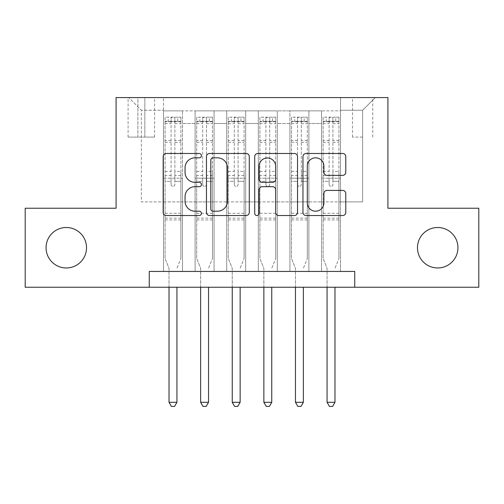 <?xml version="1.0" encoding="UTF-8"?>
<svg xmlns="http://www.w3.org/2000/svg" width="504" height="504" viewBox="0 0 504 504"><rect width="100%" height="100%" fill="white"/><g stroke="black" fill="none" stroke-linecap="round" stroke-linejoin="round"><path stroke-width="0.38" stroke-dasharray="2.52 1.89" d="M201.424 155.66A2.174 2.174 0 0 0 199.256 153.487L166.288 153.487A3.1 3.1 0 0 0 163.183 156.587L163.183 212.436A3.1 3.1 0 0 0 166.288 215.542L199.256 215.542A2.174 2.174 0 0 0 201.424 213.368A2.174 2.174 0 0 0 199.256 211.195L194.985 211.195A9.929 9.929 0 0 1 185.056 201.266L185.056 196.617A9.929 9.929 0 0 1 194.985 186.688L199.256 186.688A2.174 2.174 0 0 0 201.424 184.514A2.174 2.174 0 0 0 199.256 182.341L194.985 182.341A9.929 9.929 0 0 1 185.056 172.412L185.056 167.756A9.929 9.929 0 0 1 194.985 157.828L199.256 157.828A2.174 2.174 0 0 0 201.424 155.66M417.476 247.735A20.229 20.229 0 0 0 437.705 267.964A20.229 20.229 0 0 0 457.941 247.735A20.229 20.229 0 0 0 437.705 227.499A20.229 20.229 0 0 0 417.476 247.735M46.059 247.735A20.229 20.229 0 0 0 66.295 267.964A20.229 20.229 0 0 0 86.524 247.735A20.229 20.229 0 0 0 66.295 227.499A20.229 20.229 0 0 0 46.059 247.735M362.634 97.587L352.516 97.587L362.634 97.587M362.634 137.101L352.516 137.101L362.634 137.101M340.509 271.442L340.509 110.861L163.491 110.861L163.491 271.442L182.461 271.442L163.491 271.442L182.461 271.442L163.491 271.442L163.491 110.861L182.461 110.861L182.461 271.442L182.461 110.861L182.461 201.896L195.105 201.896L182.461 201.896L182.461 110.861L163.491 110.861L340.509 110.861L340.509 271.442L321.539 271.442L321.539 110.861L289.932 110.861L289.932 271.442L289.932 110.861L308.895 110.861L308.895 271.442L308.895 110.861L308.895 201.896L308.895 110.861L321.539 110.861L321.539 271.442L340.509 271.442L321.539 271.442L340.509 271.442L340.509 110.231L340.509 201.896L362.634 201.896L362.634 110.231L340.509 110.231L362.634 110.231L362.634 201.896L340.509 201.896L340.509 178.189L340.509 271.442M289.932 271.442L308.895 271.442L289.932 271.442L308.895 271.442L289.932 271.442L289.932 178.189L289.932 201.896L277.288 201.896L277.288 123.505L277.288 201.896L289.932 201.896L289.932 123.505L289.932 201.896L321.539 201.896L308.895 201.896L308.895 178.189L308.895 201.896L289.932 201.896L289.932 178.189L308.895 178.189L308.895 271.442L308.895 178.189L289.932 178.189L289.932 271.442M277.288 271.442L277.288 110.861L258.319 110.861L258.319 271.442L258.319 110.861L277.288 110.861L277.288 271.442L258.319 271.442L277.288 271.442L258.319 271.442L277.288 271.442L277.288 178.189L277.288 271.442M245.681 271.442L245.681 110.861L226.712 110.861L226.712 271.442L226.712 110.861L245.681 110.861L245.681 271.442L226.712 271.442L245.681 271.442L226.712 271.442L245.681 271.442L245.681 123.505L245.681 201.896L258.319 201.896L245.681 201.896L245.681 178.189L245.681 271.442M214.068 271.442L214.068 110.861L195.105 110.861L195.105 271.442L195.105 110.861L214.068 110.861L214.068 271.442L195.105 271.442L214.068 271.442L195.105 271.442L214.068 271.442L214.068 178.189L214.068 271.442M321.539 123.505L321.539 201.896L321.539 110.861L321.539 123.505L308.895 123.505L321.539 123.505M258.319 123.505L258.319 201.896L258.319 110.861L245.681 110.861L245.681 123.505L245.681 110.861L258.319 110.861L258.319 123.505L245.681 123.505L258.319 123.505M214.068 123.505L214.068 201.896L214.068 110.861L214.068 123.505L226.712 123.505L226.712 201.896L214.068 201.896L226.712 201.896L226.712 110.861L214.068 110.861L226.712 110.861L226.712 123.505L214.068 123.505M149.266 287.242L149.266 271.442L149.266 287.242L149.266 271.442L354.734 271.442L149.266 271.442L354.734 271.442L354.734 287.242L25.2 287.242L25.2 208.221L116.078 208.221L116.078 97.587L387.923 97.587L387.923 208.221L478.8 208.221L478.8 287.242L354.734 287.242L354.734 271.442L354.734 287.242M137.888 97.587L128.092 97.587L137.888 97.587L137.888 137.101L128.092 137.101L144.843 137.101L137.888 137.101L137.888 97.587M144.843 97.587L154.64 97.587L144.843 97.587L144.843 137.101L154.64 137.101L144.843 137.101L144.843 97.587M340.509 97.587L163.491 97.587L375.278 97.587L340.509 97.587L340.509 110.861L340.509 97.587M163.491 97.587L128.722 97.587L163.491 97.587L163.491 201.896L141.366 201.896L141.366 110.231L163.491 110.231L141.366 110.231L128.722 97.587L141.366 110.231L141.366 201.896L163.491 201.896L163.491 97.587M195.105 123.505L195.105 201.896L195.105 110.861L182.461 110.861L195.105 110.861L195.105 123.505L182.461 123.505L195.105 123.505M289.932 110.861L277.288 110.861L277.288 123.505L277.288 110.861L289.932 110.861L289.932 123.505L289.932 110.861M258.319 201.896L277.288 201.896L258.319 201.896L258.319 178.189L258.319 201.896M226.712 201.896L245.681 201.896L226.712 201.896L226.712 178.189L226.712 201.896M195.105 201.896L214.068 201.896L214.068 178.189L214.068 201.896L195.105 201.896L195.105 178.189L214.068 178.189L195.105 178.189L195.105 271.442L195.105 201.896M163.491 201.896L182.461 201.896L182.461 178.189L182.461 271.442L182.461 178.189L182.461 201.896L163.491 201.896L163.491 178.189L182.461 178.189L163.491 178.189L163.491 271.442L163.491 201.896M321.539 201.896L340.509 201.896L321.539 201.896L321.539 178.189L321.539 201.896M163.491 178.189L182.461 178.189L163.491 178.189M195.105 178.189L214.068 178.189L195.105 178.189M226.712 178.189L245.681 178.189L226.712 178.189L226.712 271.442L226.712 178.189L245.681 178.189L226.712 178.189M258.319 178.189L277.288 178.189L258.319 178.189L258.319 271.442L258.319 178.189L277.288 178.189L258.319 178.189M289.932 178.189L308.895 178.189L289.932 178.189M321.539 178.189L340.509 178.189L321.539 178.189L321.539 271.442L321.539 178.189L340.509 178.189L321.539 178.189M375.278 97.587L362.634 110.231L375.278 97.587M249.285 212.436L249.285 156.587A3.1 3.1 0 0 0 246.185 153.487L209.569 153.487A3.1 3.1 0 0 0 206.47 156.587L206.47 212.436A3.1 3.1 0 0 0 209.569 215.542L246.185 215.542A3.1 3.1 0 0 0 249.285 212.436M212.984 157.828A2.174 2.174 0 0 0 210.811 160.001L210.811 209.028A2.174 2.174 0 0 0 212.984 211.195L217.482 211.195A9.929 9.929 0 0 0 227.411 201.266L227.411 167.756A9.929 9.929 0 0 0 217.482 157.828L212.984 157.828M257.815 153.487L294.43 153.487A3.1 3.1 0 0 1 297.53 156.587L297.53 212.436A3.1 3.1 0 0 1 294.43 215.542L278.762 215.542A3.1 3.1 0 0 1 275.656 212.436L275.656 189.787A3.1 3.1 0 0 0 272.557 186.688L262.162 186.688A3.1 3.1 0 0 0 259.056 189.787L259.056 213.368A2.174 2.174 0 0 1 256.889 215.542A2.174 2.174 0 0 1 254.715 213.368L254.715 156.587A3.1 3.1 0 0 1 257.815 153.487M275.656 166.282A8.297 8.297 0 0 0 267.359 157.985A8.297 8.297 0 0 0 259.056 166.282L259.056 179.241A3.1 3.1 0 0 0 262.162 182.341L272.557 182.341A3.1 3.1 0 0 0 275.656 179.241L275.656 166.282M327.008 175.361L342.676 175.361A3.1 3.1 0 0 0 345.782 172.255L345.782 156.587A3.1 3.1 0 0 0 342.676 153.487L306.067 153.487A3.1 3.1 0 0 0 302.961 156.587L302.961 212.436A3.1 3.1 0 0 0 306.067 215.542L342.676 215.542A3.1 3.1 0 0 0 345.782 212.436L345.782 193.511A3.1 3.1 0 0 0 342.676 190.411L327.008 190.411A3.1 3.1 0 0 0 323.908 193.511L323.908 202.898A8.297 8.297 0 0 1 315.605 211.195A8.297 8.297 0 0 1 307.308 202.898L307.308 166.131A8.297 8.297 0 0 1 315.605 157.828A8.297 8.297 0 0 1 323.908 166.131L323.908 172.255A3.1 3.1 0 0 0 327.008 175.361M171.077 184.514A1.896 1.896 0 0 0 172.973 186.411A1.896 1.896 0 0 1 171.077 184.514L171.077 181.346L171.077 184.514M180.797 117.186L177.717 117.186L177.717 121.294L180.879 121.294L180.879 117.186L165.073 117.186L165.073 258.483L165.073 181.346L171.077 181.346L171.077 175.499L165.073 175.499M165.073 117.186L165.073 181.346L171.077 181.346L171.077 122.126C172.343 121.023 173.603 121.023 174.869 122.126L174.869 171.392L180.879 171.392L180.879 258.483L180.879 181.346L174.869 181.346L174.869 184.514A1.896 1.896 0 0 1 172.973 186.411A1.896 1.896 0 0 0 174.869 184.514L174.869 171.392M180.879 121.294L180.879 171.392M180.879 117.186L180.879 181.346L174.869 181.346L174.869 117.577L171.077 117.577L171.077 175.499M177.717 117.186L165.154 117.186M177.717 121.294L168.235 121.294L168.235 117.186M165.073 121.294L180.797 121.294M165.154 121.294L168.235 121.294M177.156 267.731L180.879 258.483L177.156 267.731A3.163 3.163 0 0 0 176.929 268.909A3.163 3.163 0 0 1 177.156 267.731M169.023 287.242L169.023 268.909A3.163 3.163 0 0 0 168.796 267.731L165.073 258.483L168.796 267.731A3.163 3.163 0 0 1 169.023 268.909L169.023 402.305L176.929 402.305L176.929 287.242M180.879 219.914L165.073 219.914M169.023 402.305L171.398 406.413L174.554 406.413L176.929 402.305M171.077 122.126L171.077 117.577M174.869 122.126L174.869 117.577M202.69 184.514A1.896 1.896 0 0 0 204.586 186.411A1.896 1.896 0 0 1 202.69 184.514L202.69 181.346L202.69 184.514M212.411 117.186L209.324 117.186L209.324 121.294L212.486 121.294L212.486 117.186L196.686 117.186L196.686 258.483L196.686 181.346L202.69 181.346L202.69 175.499L196.686 175.499M196.686 117.186L196.686 181.346L202.69 181.346L202.69 122.126C203.95 121.023 205.216 121.023 206.482 122.126L206.482 171.392L212.486 171.392L212.486 258.483L212.486 181.346L206.482 181.346L206.482 184.514A1.896 1.896 0 0 1 204.586 186.411A1.896 1.896 0 0 0 206.482 184.514L206.482 171.392M212.486 121.294L212.486 171.392M212.486 117.186L212.486 181.346L206.482 181.346L206.482 117.577L202.69 117.577L202.69 175.499M209.324 117.186L196.762 117.186M209.324 121.294L199.842 121.294L199.842 117.186M196.686 121.294L212.411 121.294M196.762 121.294L199.842 121.294M208.763 267.731L212.486 258.483L208.763 267.731A3.163 3.163 0 0 0 208.536 268.909A3.163 3.163 0 0 1 208.763 267.731M200.636 287.242L200.636 268.909A3.163 3.163 0 0 0 200.403 267.731L196.686 258.483L200.403 267.731A3.163 3.163 0 0 1 200.636 268.909L200.636 402.305L208.536 402.305L208.536 287.242M212.486 219.914L196.686 219.914M200.636 402.305L203.005 406.413L206.167 406.413L208.536 402.305M202.69 122.126L202.69 117.577M206.482 122.126L206.482 117.577M234.297 184.514A1.896 1.896 0 0 0 236.193 186.411A1.896 1.896 0 0 1 234.297 184.514L234.297 181.346L234.297 184.514M244.018 117.186L240.937 117.186L240.937 121.294L244.1 121.294L244.1 117.186L228.293 117.186L228.293 258.483L228.293 181.346L234.297 181.346L234.297 175.499L228.293 175.499M228.293 117.186L228.293 181.346L234.297 181.346L234.297 122.126C235.557 121.023 236.823 121.023 238.09 122.126L238.09 171.392L244.1 171.392L244.1 258.483L244.1 181.346L238.09 181.346L238.09 184.514A1.896 1.896 0 0 1 236.193 186.411A1.896 1.896 0 0 0 238.09 184.514L238.09 171.392M244.1 121.294L244.1 171.392M244.1 117.186L244.1 181.346L238.09 181.346L238.09 117.577L234.297 117.577L234.297 175.499M240.937 117.186L228.369 117.186M240.937 121.294L231.456 121.294L231.456 117.186M228.293 121.294L244.018 121.294M228.369 121.294L231.456 121.294M240.377 267.731L244.1 258.483L240.377 267.731A3.163 3.163 0 0 0 240.143 268.909A3.163 3.163 0 0 1 240.377 267.731M232.243 287.242L232.243 268.909A3.163 3.163 0 0 0 232.016 267.731L228.293 258.483L232.016 267.731A3.163 3.163 0 0 1 232.243 268.909L232.243 402.305L240.143 402.305L240.143 287.242M244.1 219.914L228.293 219.914M232.243 402.305L234.612 406.413L237.775 406.413L240.143 402.305M234.297 122.126L234.297 117.577M238.09 122.126L238.09 117.577M265.91 184.514A1.896 1.896 0 0 0 267.807 186.411A1.896 1.896 0 0 1 265.91 184.514L265.91 181.346L265.91 184.514M275.631 117.186L272.544 117.186L272.544 121.294L275.707 121.294L275.707 117.186L259.9 117.186L259.9 258.483L259.9 181.346L265.91 181.346L265.91 175.499L259.9 175.499M259.9 117.186L259.9 181.346L265.91 181.346L265.91 122.126C267.17 121.023 268.437 121.023 269.703 122.126L269.703 171.392L275.707 171.392L275.707 258.483L275.707 181.346L269.703 181.346L269.703 184.514A1.896 1.896 0 0 1 267.807 186.411A1.896 1.896 0 0 0 269.703 184.514L269.703 171.392M275.707 121.294L275.707 171.392M275.707 117.186L275.707 181.346L269.703 181.346L269.703 117.577L265.91 117.577L265.91 175.499M272.544 117.186L259.982 117.186M272.544 121.294L263.063 121.294L263.063 117.186M259.9 121.294L275.631 121.294M259.982 121.294L263.063 121.294M271.984 267.731L275.707 258.483L271.984 267.731A3.163 3.163 0 0 0 271.757 268.909A3.163 3.163 0 0 1 271.984 267.731M263.857 287.242L263.857 268.909A3.163 3.163 0 0 0 263.623 267.731L259.9 258.483L263.623 267.731A3.163 3.163 0 0 1 263.857 268.909L263.857 402.305L271.757 402.305L271.757 287.242M275.707 219.914L259.9 219.914M263.857 402.305L266.225 406.413L269.388 406.413L271.757 402.305M265.91 122.126L265.91 117.577M269.703 122.126L269.703 117.577M297.517 184.514A1.896 1.896 0 0 0 299.414 186.411A1.896 1.896 0 0 1 297.517 184.514L297.517 181.346L297.517 184.514M307.238 117.186L304.158 117.186L304.158 121.294L307.314 121.294L307.314 117.186L291.514 117.186L291.514 258.483L291.514 181.346L297.517 181.346L297.517 175.499L291.514 175.499M291.514 117.186L291.514 181.346L297.517 181.346L297.517 122.126C298.777 121.023 300.044 121.023 301.31 122.126L301.31 171.392L307.314 171.392L307.314 258.483L307.314 181.346L301.31 181.346L301.31 184.514A1.896 1.896 0 0 1 299.414 186.411A1.896 1.896 0 0 0 301.31 184.514L301.31 171.392M307.314 121.294L307.314 171.392M307.314 117.186L307.314 181.346L301.31 181.346L301.31 117.577L297.517 117.577L297.517 175.499M304.158 117.186L291.589 117.186M304.158 121.294L294.676 121.294L294.676 117.186M291.514 121.294L307.238 121.294M291.589 121.294L294.676 121.294M303.597 267.731L307.314 258.483L303.597 267.731A3.163 3.163 0 0 0 303.364 268.909A3.163 3.163 0 0 1 303.597 267.731M295.464 287.242L295.464 268.909A3.163 3.163 0 0 0 295.237 267.731L291.514 258.483L295.237 267.731A3.163 3.163 0 0 1 295.464 268.909L295.464 402.305L303.364 402.305L303.364 287.242M307.314 219.914L291.514 219.914M295.464 402.305L297.832 406.413L300.995 406.413L303.364 402.305M297.517 122.126L297.517 117.577M301.31 122.126L301.31 117.577M329.131 184.514A1.896 1.896 0 0 0 331.027 186.411A1.896 1.896 0 0 1 329.131 184.514L329.131 181.346L329.131 184.514M338.846 117.186L335.765 117.186L335.765 121.294L338.927 121.294L338.927 117.186L323.121 117.186L323.121 258.483L323.121 181.346L329.131 181.346L329.131 175.499L323.121 175.499M323.121 117.186L323.121 181.346L329.131 181.346L329.131 122.126C330.391 121.023 331.651 121.023 332.924 122.126L332.924 171.392L338.927 171.392L338.927 258.483L338.927 181.346L332.924 181.346L332.924 184.514A1.896 1.896 0 0 1 331.027 186.411A1.896 1.896 0 0 0 332.924 184.514L332.924 171.392M338.927 121.294L338.927 171.392M338.927 117.186L338.927 181.346L332.924 181.346L332.924 117.577L329.131 117.577L329.131 175.499M335.765 117.186L323.203 117.186M335.765 121.294L326.283 121.294L326.283 117.186M323.121 121.294L338.846 121.294M323.203 121.294L326.283 121.294M335.204 267.731L338.927 258.483L335.204 267.731A3.163 3.163 0 0 0 334.977 268.909A3.163 3.163 0 0 1 335.204 267.731M327.071 287.242L327.071 268.909A3.163 3.163 0 0 0 326.844 267.731L323.121 258.483L326.844 267.731A3.163 3.163 0 0 1 327.071 268.909L327.071 402.305L334.977 402.305L334.977 287.242M338.927 219.914L323.121 219.914M327.071 402.305L329.446 406.413L332.602 406.413L334.977 402.305M329.131 122.126L329.131 117.577M332.924 122.126L332.924 117.577M289.932 123.505L277.288 123.505L289.932 123.505M180.879 213.28L165.073 213.28M180.879 175.499L174.869 175.499M165.073 171.392L171.077 171.392M171.077 140.458L165.073 140.458M180.879 140.458L174.869 140.458M165.073 142.304L171.077 142.304M174.869 142.304L180.879 142.304M171.077 121.798L165.073 121.798M165.073 123.644L171.077 123.644M180.879 121.798L174.869 121.798M174.869 123.644L180.879 123.644M180.879 218.137L165.073 218.137M212.486 213.28L196.686 213.28M212.486 175.499L206.482 175.499M196.686 171.392L202.69 171.392M202.69 140.458L196.686 140.458M212.486 140.458L206.482 140.458M196.686 142.304L202.69 142.304M206.482 142.304L212.486 142.304M202.69 121.798L196.686 121.798M196.686 123.644L202.69 123.644M212.486 121.798L206.482 121.798M206.482 123.644L212.486 123.644M212.486 218.137L196.686 218.137M244.1 213.28L228.293 213.28M244.1 175.499L238.09 175.499M228.293 171.392L234.297 171.392M234.297 140.458L228.293 140.458M244.1 140.458L238.09 140.458M228.293 142.304L234.297 142.304M238.09 142.304L244.1 142.304M234.297 121.798L228.293 121.798M228.293 123.644L234.297 123.644M244.1 121.798L238.09 121.798M238.09 123.644L244.1 123.644M244.1 218.137L228.293 218.137M275.707 213.28L259.9 213.28M275.707 175.499L269.703 175.499M259.9 171.392L265.91 171.392M265.91 140.458L259.9 140.458M275.707 140.458L269.703 140.458M259.9 142.304L265.91 142.304M269.703 142.304L275.707 142.304M265.91 121.798L259.9 121.798M259.9 123.644L265.91 123.644M275.707 121.798L269.703 121.798M269.703 123.644L275.707 123.644M275.707 218.137L259.9 218.137M307.314 213.28L291.514 213.28M307.314 175.499L301.31 175.499M291.514 171.392L297.517 171.392M297.517 140.458L291.514 140.458M307.314 140.458L301.31 140.458M291.514 142.304L297.517 142.304M301.31 142.304L307.314 142.304M297.517 121.798L291.514 121.798M291.514 123.644L297.517 123.644M307.314 121.798L301.31 121.798M301.31 123.644L307.314 123.644M307.314 218.137L291.514 218.137M338.927 213.28L323.121 213.28M338.927 175.499L332.924 175.499M323.121 171.392L329.131 171.392M329.131 140.458L323.121 140.458M338.927 140.458L332.924 140.458M323.121 142.304L329.131 142.304M332.924 142.304L338.927 142.304M329.131 121.798L323.121 121.798M323.121 123.644L329.131 123.644M338.927 121.798L332.924 121.798M332.924 123.644L338.927 123.644M338.927 218.137L323.121 218.137M352.516 137.101L352.516 97.587M128.092 137.101L128.092 97.587M154.64 137.101L154.64 97.587M372.752 137.101L372.752 97.587"/><path stroke-width="0.76" d="M201.424 155.66A2.174 2.174 0 0 0 199.256 153.487L166.288 153.487A3.1 3.1 0 0 0 163.183 156.587L163.183 212.436A3.1 3.1 0 0 0 166.288 215.542L199.256 215.542A2.174 2.174 0 0 0 201.424 213.368A2.174 2.174 0 0 0 199.256 211.195L194.985 211.195A9.929 9.929 0 0 1 185.056 201.266L185.056 196.617A9.929 9.929 0 0 1 194.985 186.688L199.256 186.688A2.174 2.174 0 0 0 201.424 184.514A2.174 2.174 0 0 0 199.256 182.341L194.985 182.341A9.929 9.929 0 0 1 185.056 172.412L185.056 167.756A9.929 9.929 0 0 1 194.985 157.828L199.256 157.828A2.174 2.174 0 0 0 201.424 155.66M417.476 247.735A20.229 20.229 0 0 0 437.705 267.964A20.229 20.229 0 0 0 457.941 247.735A20.229 20.229 0 0 0 437.705 227.499A20.229 20.229 0 0 0 417.476 247.735M46.059 247.735A20.229 20.229 0 0 0 66.295 267.964A20.229 20.229 0 0 0 86.524 247.735A20.229 20.229 0 0 0 66.295 227.499A20.229 20.229 0 0 0 46.059 247.735M342.676 175.361A3.1 3.1 0 0 0 345.782 172.255L345.782 156.587A3.1 3.1 0 0 0 342.676 153.487L306.067 153.487A3.1 3.1 0 0 0 302.961 156.587L302.961 212.436A3.1 3.1 0 0 0 306.067 215.542L342.676 215.542A3.1 3.1 0 0 0 345.782 212.436L345.782 193.511A3.1 3.1 0 0 0 342.676 190.411L327.008 190.411A3.1 3.1 0 0 0 323.908 193.511L323.908 202.898A8.297 8.297 0 0 1 315.605 211.195A8.297 8.297 0 0 1 307.308 202.898L307.308 166.131A8.297 8.297 0 0 1 315.605 157.828A8.297 8.297 0 0 1 323.908 166.131L323.908 172.255A3.1 3.1 0 0 0 327.008 175.361L342.676 175.361M149.266 287.242L25.2 287.242L25.2 208.221L116.078 208.221L116.078 97.587L387.923 97.587L387.923 208.221L478.8 208.221L478.8 287.242L354.734 287.242L354.734 271.442L149.266 271.442L149.266 287.242L354.734 287.242M249.285 156.587A3.1 3.1 0 0 0 246.185 153.487L209.569 153.487A3.1 3.1 0 0 0 206.47 156.587L206.47 212.436A3.1 3.1 0 0 0 209.569 215.542L246.185 215.542A3.1 3.1 0 0 0 249.285 212.436L249.285 156.587M257.815 153.487L294.43 153.487A3.1 3.1 0 0 1 297.53 156.587L297.53 212.436A3.1 3.1 0 0 1 294.43 215.542L278.762 215.542A3.1 3.1 0 0 1 275.656 212.436L275.656 189.787A3.1 3.1 0 0 0 272.557 186.688L262.162 186.688A3.1 3.1 0 0 0 259.056 189.787L259.056 213.368A2.174 2.174 0 0 1 256.889 215.542A2.174 2.174 0 0 1 254.715 213.368L254.715 156.587A3.1 3.1 0 0 1 257.815 153.487M212.984 157.828A2.174 2.174 0 0 0 210.811 160.001L210.811 209.028A2.174 2.174 0 0 0 212.984 211.195L217.482 211.195A9.929 9.929 0 0 0 227.411 201.266L227.411 167.756A9.929 9.929 0 0 0 217.482 157.828L212.984 157.828M275.656 166.282A8.297 8.297 0 0 0 267.359 157.985A8.297 8.297 0 0 0 259.056 166.282L259.056 179.241A3.1 3.1 0 0 0 262.162 182.341L272.557 182.341A3.1 3.1 0 0 0 275.656 179.241L275.656 166.282M169.023 287.242L169.023 402.305L176.929 402.305L176.929 287.242M176.929 402.305L174.554 406.413L171.398 406.413L169.023 402.305M200.636 287.242L200.636 402.305L208.536 402.305L208.536 287.242M208.536 402.305L206.167 406.413L203.005 406.413L200.636 402.305M232.243 287.242L232.243 402.305L240.143 402.305L240.143 287.242M240.143 402.305L237.775 406.413L234.612 406.413L232.243 402.305M263.857 287.242L263.857 402.305L271.757 402.305L271.757 287.242M271.757 402.305L269.388 406.413L266.225 406.413L263.857 402.305M295.464 287.242L295.464 402.305L303.364 402.305L303.364 287.242M303.364 402.305L300.995 406.413L297.832 406.413L295.464 402.305M327.071 287.242L327.071 402.305L334.977 402.305L334.977 287.242M334.977 402.305L332.602 406.413L329.446 406.413L327.071 402.305"/></g></svg>

